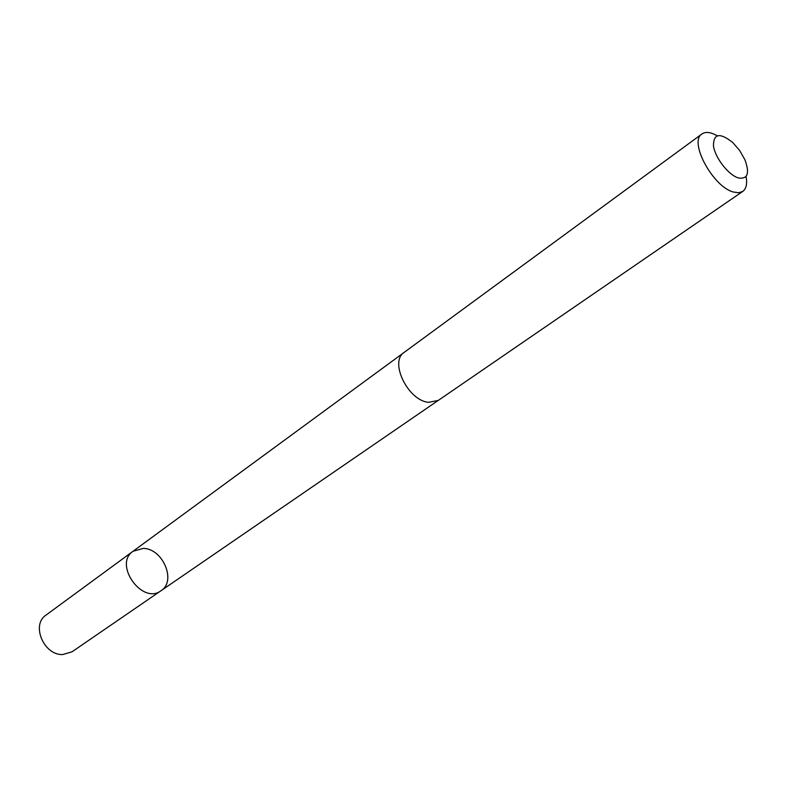 <?xml version="1.0" encoding="UTF-8"?>
<svg xmlns="http://www.w3.org/2000/svg" width="787" height="787" viewBox="0 0 787 787"><rect width="100%" height="100%" fill="white"/><g stroke="black" fill="none" stroke-linecap="round" stroke-linejoin="round"><path stroke-width="1.18" d="M143.303 548.401C162.87 548.5 176.711 581.209 161.03 590.712C142.26 605.183 113.19 564.21 133.033 551.274L143.303 548.401M45.99 615.119C30.909 624.74 43.826 655.443 62.724 654.558L72.02 651.803L161.03 590.712C142.26 605.183 113.19 564.21 133.033 551.274L45.99 615.119M717.154 135.757C710.7 132.078 705.634 131.468 701.974 133.938L404.193 352.36C389.053 361.538 407.932 400.603 428.541 402.334L438.29 400.406L742.771 191.418C746.302 188.772 747.404 183.794 746.056 176.485M701.974 133.938C688.448 141.493 713.022 187.07 733.523 192.058L738.708 192.756L742.771 191.418M738.324 177.931C747.748 179.446 749.922 173.347 744.856 159.633L739.603 150.445L732.667 142.457C719.859 132.373 713.455 133.505 713.455 145.861C715.088 157.813 728.428 174.999 738.324 177.931M403.751 352.704L133.033 551.274M437.818 400.711L161.03 590.712"/></g></svg>
